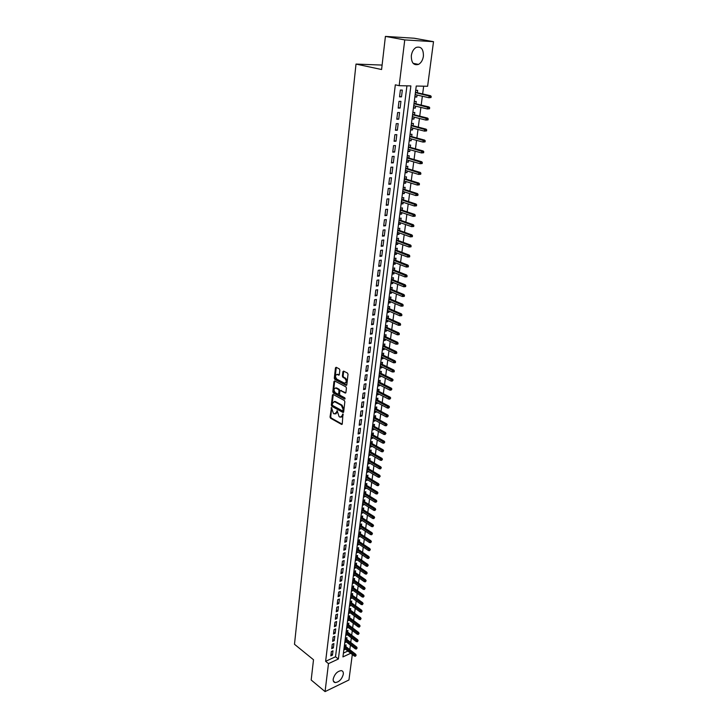 <?xml version="1.0" encoding="UTF-8"?>
<svg xmlns="http://www.w3.org/2000/svg" width="728" height="728" viewBox="0 0 728 728"><rect width="100%" height="100%" fill="white"/><g stroke="black" fill="none" stroke-linecap="round" stroke-linejoin="round"><path stroke-width="1.09" d="M331.513 407.607L330.021 417.007L330.53 418.2L341.623 424.442L342.269 423.905L342.961 413.941L342.324 415.488L340.222 417.226L339.093 416.616L337.201 410.756L336.573 412.294L334.307 413.941L333.388 413.431L331.513 407.607M423.405 56.22C422.768 60.16 421.139 62.89 418.518 64.401C413.65 65.684 411.256 62.763 411.329 55.637C411.948 51.715 413.55 48.985 416.152 47.438C421.103 46.119 423.523 49.049 423.405 56.22M343.307 674.201C341.869 679.26 339.157 682.054 335.189 682.582C333.679 682.291 333.014 681.108 333.206 679.042C334.643 673.991 337.337 671.189 341.296 670.625C342.843 670.907 343.516 672.099 343.307 674.201M339.849 370.115L339.33 368.914L336.154 367.285L335.453 367.868L334.307 378.223L334.834 379.425L346.109 385.33L346.81 384.757L348.02 374.301L347.493 373.082L343.607 371.098L342.897 371.671L342.387 376.149L342.915 377.35L344.817 378.342C346.792 380.953 346.637 382.546 344.362 383.101L336.873 379.197C334.925 376.594 335.08 375.02 337.328 374.465L338.656 375.148L339.348 374.574L339.849 370.115M352.316 654.499L348.94 679.979L325.061 691.6L311.175 680.007L313.513 659.75L294.485 644.28L356.01 64.073L381.59 69.524L385.412 36.4L404.759 39.913L433.515 41.678L427.609 86.268L416.252 86.031L342.934 656.902L350.741 653.28M325.061 691.6L328.483 663.618L338.374 659.022L410.874 85.922L399.162 85.686L404.759 39.913M399.162 85.686L395.322 84.821L325.625 661.324L328.483 663.618M333.16 394.458L332.459 394.986L331.331 405.123L331.85 406.315L342.997 412.467L343.661 411.911L344.844 401.683L344.317 400.473L333.16 394.458M332.814 391.746L333.952 381.499L334.625 380.935L345.9 386.85L346.428 388.07L345.909 392.501L345.218 393.065L340.567 390.599L339.885 391.154L339.557 394.076L340.076 395.277L344.826 397.825L344.69 399.053L333.333 392.947L332.814 391.746L333.533 391.573L334.671 381.336L333.952 381.499M417.053 95.031L416.798 97.024L414.96 96.597M417.344 92.738L417.654 90.345L415.761 90.308L414.905 96.997L416.798 97.024M415.615 106.142L415.37 108.081L413.54 107.644M415.916 103.84L416.225 101.456L414.332 101.447L413.477 108.081L415.37 108.081M414.196 117.163L413.95 119.064L412.13 118.6M414.496 114.851L414.796 112.485L412.913 112.494L412.066 119.083L413.95 119.064M412.785 128.101L412.539 129.948L410.738 129.475M413.076 125.78L413.386 123.423L411.511 123.451L410.665 129.984L412.539 129.948M411.384 138.957L411.147 140.759L409.345 140.267M411.684 136.627L411.984 134.28L410.11 134.325L409.282 140.813L411.147 140.759M409.991 149.722L409.764 151.479L407.971 150.969M410.292 147.384L410.592 145.054L408.726 145.118L407.898 151.551L409.764 151.479M408.608 160.406L408.39 162.107L406.606 161.589M408.918 158.058L409.209 155.737L407.352 155.819L406.533 162.198L408.39 162.107M407.243 170.998L407.025 172.663L405.25 172.127M407.544 168.65L407.844 166.339L405.987 166.439L405.168 172.773L407.025 172.663M405.887 181.518L405.678 183.138L403.913 182.592M406.188 179.152L406.488 176.868L404.632 176.977L403.822 183.265L405.678 183.138M404.541 191.955L404.331 193.53L402.575 192.966M404.841 189.58L405.132 187.305L403.285 187.433L402.484 193.666L404.331 193.53M403.203 202.311L403.003 203.84L401.255 203.258M403.503 199.927L403.794 197.661L401.956 197.807L401.164 203.995L403.003 203.84M401.874 212.585L401.683 214.068L399.945 213.477M402.184 210.201L402.475 207.944L400.637 208.108L399.845 214.241L401.683 214.068M400.555 222.777L400.373 224.224L398.644 223.623M400.864 220.384L401.155 218.145L399.317 218.327L398.534 224.415L400.373 224.224M399.244 232.896L399.071 234.307L397.351 233.688M399.563 230.494L399.845 228.264L398.016 228.465L397.242 234.507L399.071 234.307M397.952 242.943L397.779 244.308L396.068 243.671M398.262 240.531L398.553 238.311L396.724 238.529L395.95 244.526L397.779 244.308M396.669 252.907L396.496 254.236L394.794 253.59M396.978 250.496L397.261 248.284L395.441 248.512L394.676 254.472L396.496 254.236M395.386 262.799L395.222 264.082L393.529 263.427M395.704 260.378L395.986 258.185L394.166 258.422L393.411 264.337L395.222 264.082M394.121 272.618L393.957 273.865L392.274 273.191M394.43 270.188L394.713 268.004L392.902 268.259L392.155 274.128L393.957 273.865M392.865 282.364L392.701 283.565L391.027 282.883M393.175 279.925L393.457 277.75L391.655 278.023L390.9 283.847L392.701 283.565M391.609 292.028L391.464 293.202L389.789 292.501M391.928 289.589L392.21 287.433L390.408 287.715L389.662 293.493L391.464 293.202M390.372 301.629L390.226 302.766L388.561 302.056M390.69 299.181L390.963 297.033L389.171 297.333L388.434 303.076L390.226 302.766M389.143 311.156L388.998 312.257L387.351 311.539M389.462 308.708L389.735 306.57L387.942 306.879L387.214 312.576L388.998 312.257M387.924 320.62L387.787 321.676L386.14 320.948M388.242 318.163L388.515 316.034L386.732 316.361L386.004 322.013L387.787 321.676M386.704 330.012L386.577 331.031L384.939 330.284M387.023 327.545L387.296 325.425L385.522 325.771L384.794 331.376L386.577 331.031M385.503 339.33L385.376 340.313L383.747 339.557M385.822 336.855L386.095 334.753L384.32 335.108L383.601 340.677L385.376 340.313M384.311 348.585L384.184 349.531L382.564 348.767M384.63 346.109L384.903 344.016L383.128 344.38L382.418 349.913L384.184 349.531M383.128 357.767L383.001 358.686L381.39 357.912M383.447 355.282L383.711 353.207L381.945 353.581L381.245 359.077L383.001 358.686M381.945 366.885L381.836 367.767L380.225 366.985M382.264 364.4L382.537 362.326L380.771 362.717L380.071 368.168L381.836 367.767M380.78 375.939L380.671 376.795L379.07 375.994M381.099 373.446L381.363 371.389L379.606 371.79L378.915 377.204L380.671 376.795M379.616 384.93L379.506 385.749L377.914 384.939M379.943 382.437L380.207 380.38L378.451 380.799L377.759 386.168L379.506 385.749M378.46 393.857L378.36 394.64L376.776 393.821M378.788 391.355L379.051 389.307L377.304 389.744L376.613 395.077L378.36 394.64M377.322 402.711L377.222 403.467L375.648 402.639M377.641 400.209L377.905 398.18L376.158 398.616L375.484 403.913L377.222 403.467M376.185 411.511L376.094 412.23L374.52 411.393M376.503 409L376.767 406.979L375.029 407.434L374.356 412.694L376.094 412.23M375.056 420.247L374.966 420.939L373.4 420.083M375.384 417.736L375.639 415.724L373.901 416.189L373.236 421.412L374.966 420.939M373.937 428.919L373.846 429.584L372.29 428.719M374.265 426.399L374.52 424.406L372.791 424.879L372.126 430.066L373.846 429.584M372.827 437.537L372.745 438.165L371.189 437.291M373.146 435.007L373.409 433.024L371.68 433.506L371.016 438.656L372.745 438.165M371.717 446.082L371.644 446.683L370.097 445.809M372.044 443.561L372.299 441.578L370.579 442.078L369.924 447.192L371.644 446.683M370.625 454.581L370.552 455.146L369.014 454.263M370.952 452.052L371.207 450.077L369.487 450.587L368.832 455.664L370.552 455.146M369.533 463.017L369.46 463.554L367.931 462.662M369.86 460.478L370.115 458.522L368.404 459.04L367.749 464.082L369.46 463.554M368.45 471.389L368.386 471.899L366.866 470.998M368.778 468.85L369.032 466.903L367.322 467.431L366.675 472.436L368.386 471.899M367.376 479.707L367.312 480.189L365.802 479.279M367.704 477.168L367.959 475.22L366.248 475.766L365.611 480.735L367.312 480.189M366.311 487.969L364.746 487.496M366.639 485.421L366.885 483.492L365.192 484.038L364.555 488.979L366.248 488.424M365.256 496.168L363.691 495.668M365.583 493.62L365.829 491.7L364.137 492.265L363.5 497.169L365.192 496.596M364.2 504.322L362.653 503.776M364.528 501.765L364.774 499.854L363.081 500.427L362.462 505.296L364.146 504.722M363.154 512.412L361.616 511.839M363.481 509.855L363.727 507.953L362.044 508.535L361.425 513.367L363.108 512.785M362.116 520.447L360.588 519.837M362.444 517.89L362.69 515.997L361.006 516.589L360.387 521.394L362.071 520.793M361.088 528.428L359.568 527.791M361.416 525.871L361.661 523.987L359.978 524.588L359.368 529.356L361.043 528.755M360.06 536.363L358.558 535.681M360.396 533.797L360.633 531.922L358.959 532.532L358.349 537.273L360.023 536.654M359.041 544.235L357.548 543.525M359.377 541.668L359.614 539.803L357.949 540.422L357.339 545.126L359.013 544.508M358.03 552.061L356.547 551.314M358.367 549.494L358.604 547.629L356.938 548.257L356.338 552.934L358.003 552.306M357.029 559.832L355.555 559.059M357.366 557.266L357.603 555.409L355.937 556.046L355.346 560.687L357.002 560.05M356.038 567.549L354.563 566.739M356.365 564.983L356.602 563.135L354.946 563.781L354.354 568.395L356.01 567.74M355.046 575.22L353.581 574.383M355.373 572.645L355.61 570.807L353.963 571.462L353.371 576.048L355.018 575.384M354.063 582.837L352.607 581.963M354.39 580.261L354.627 578.432L352.98 579.097L352.398 583.647L354.045 582.982M353.08 590.399L351.642 589.507M353.417 587.824L353.653 586.004L352.006 586.677L351.424 591.2L353.071 590.526M352.115 597.925L350.678 596.987M352.443 595.34L352.68 593.529L351.033 594.212L350.459 598.707L352.097 598.016M351.151 605.387L349.722 604.431M351.478 602.811L351.715 601L350.077 601.692L349.504 606.16L351.142 605.459M350.186 612.812L348.776 611.82M350.523 610.228L350.76 608.426L349.121 609.127L348.548 613.558L350.186 612.858M349.24 620.183L347.829 619.164M349.567 617.599L349.804 615.806L348.175 616.507L347.602 620.92L349.231 620.211M348.63 624.915L348.858 623.141L347.229 623.851L346.664 628.228L348.293 627.509L346.892 626.453L357.266 634.279L357.439 632.96L347.065 625.134M347.684 632.195L347.911 630.421L346.291 631.14L345.736 635.489L347.338 634.77M346.756 639.421L346.983 637.655L345.363 638.383L344.808 642.706L346.392 641.987M331.358 651.542L330.821 655.873L332.478 655.118L333.005 650.787L331.358 651.542M332.25 644.28L331.713 648.639L333.369 647.893L333.906 643.534L332.25 644.28M333.151 636.973L332.605 641.368L334.261 640.622L334.807 636.236L333.151 636.973M334.052 629.62L333.506 634.043L335.171 633.305L335.717 628.892L334.052 629.62M334.962 622.222L334.416 626.672L336.081 625.944L336.627 621.503L334.962 622.222M335.881 614.769L335.326 619.246L337 618.527L337.546 614.059L335.881 614.769M336.8 607.27L336.245 611.775L337.919 611.065L338.474 606.57L336.8 607.27M337.728 599.726L337.173 604.258L338.848 603.558L339.412 599.026L337.728 599.726M338.666 592.119L338.101 596.687L339.785 595.995L340.349 591.436L338.666 592.119M339.603 584.475L339.039 589.07L340.722 588.388L341.296 583.792L339.603 584.475M340.549 576.767L339.985 581.399L341.669 580.726L342.242 576.103L340.549 576.767M341.505 569.014L340.931 573.673L342.624 573.009L343.197 568.359L341.505 569.014M342.46 561.215L341.887 565.902L343.589 565.246L344.162 560.56L342.46 561.215M343.425 553.353L342.852 558.076L344.553 557.42L345.136 552.707L343.425 553.353M344.399 545.436L343.816 550.195L345.527 549.558L346.109 544.808L344.399 545.436M345.381 537.473L344.79 542.26L346.501 541.632L347.092 536.845L345.381 537.473M346.364 529.456L345.773 534.27L347.493 533.651L348.084 528.837L346.364 529.456M347.356 521.375L346.765 526.226L348.485 525.616L349.085 520.775L347.356 521.375M348.357 513.249L347.757 518.127L349.486 517.526L350.086 512.649L348.357 513.249M349.367 505.059L348.757 509.973L350.486 509.382L351.096 504.477L349.367 505.059M350.377 496.815L349.768 501.765L351.506 501.183L352.115 496.241L350.377 496.815M351.397 488.515L350.787 493.502L352.525 492.929L353.144 487.942L351.397 488.515M352.425 480.152L351.806 485.176L353.553 484.611L354.172 479.597L352.425 480.152M353.462 471.735L352.843 476.795L354.591 476.239L355.209 471.189L353.462 471.735M354.5 463.254L353.881 468.35L355.628 467.813L356.256 462.726L354.5 463.254M355.555 454.718L354.927 459.85L356.684 459.322L357.311 454.199L355.555 454.718M356.611 446.118L355.974 451.287L357.739 450.769L358.376 445.609L356.611 446.118M357.675 437.455L357.039 442.66L358.804 442.16L359.441 436.964L357.675 437.455M358.749 428.737L358.103 433.979L359.878 433.479L360.524 428.246L358.749 428.737M359.823 419.956L359.177 425.234L360.952 424.752L361.607 419.474L359.823 419.956M360.915 411.111L360.26 416.425L362.044 415.952L362.699 410.647L360.915 411.111M362.007 402.193L361.352 407.553L363.136 407.089L363.8 401.747L362.007 402.193M363.117 393.22L362.453 398.616L364.237 398.171L364.91 392.783L363.117 393.22M364.228 384.184L363.554 389.616L365.356 389.18L366.02 383.756L364.228 384.184M365.347 375.075L364.673 380.544L366.475 380.125L367.149 374.656L365.347 375.075M366.475 365.902L365.793 371.416L367.594 371.007L368.277 365.501L366.475 365.902M367.604 356.656L366.921 362.216L368.732 361.816L369.424 356.274L367.604 356.656M368.75 347.347L368.068 352.944L369.879 352.561L370.57 346.974L368.75 347.347M369.906 337.974L369.214 343.607L371.034 343.234L371.726 337.61L369.906 337.974M371.062 328.528L370.37 334.207L372.19 333.843L372.891 328.173L371.062 328.528M372.236 319.01L371.535 324.724L373.364 324.388L374.065 318.673L372.236 319.01M373.419 309.418L372.709 315.179L374.538 314.851L375.248 309.1L373.419 309.418M374.601 299.754L373.892 305.56L375.73 305.25L376.44 299.454L374.601 299.754M375.803 290.026L375.084 295.877L376.922 295.577L377.65 289.735L375.803 290.026M377.004 280.216L376.276 286.113L378.132 285.822L378.86 279.943L377.004 280.216M378.223 270.334L377.486 276.276L379.343 276.003L380.08 270.07L378.223 270.334M379.443 260.378L378.706 266.357L380.571 266.102L381.308 260.133L379.443 260.378M380.68 250.341L379.934 256.374L381.8 256.129L382.546 250.114L380.68 250.341M381.918 240.231L381.172 246.31L383.046 246.082L383.793 240.013L381.918 240.231M383.174 230.048L382.418 236.163L384.293 235.954L385.048 229.848L383.174 230.048M384.439 219.774L383.674 225.944L385.558 225.753L386.313 219.592L384.439 219.774M385.704 209.427L384.939 215.643L386.823 215.47L387.596 209.264L385.704 209.427M386.987 198.999L386.222 205.269L388.106 205.105L388.879 198.853L386.987 198.999M388.279 188.488L387.505 194.804L389.398 194.658L390.181 188.352L388.279 188.488M389.58 177.896L388.798 184.266L390.699 184.138L391.482 177.778L389.58 177.896M390.9 167.222L390.108 173.637L392.01 173.528L392.801 167.121L390.9 167.222M392.219 156.456L391.427 162.926L393.338 162.835L394.13 156.374L392.219 156.456M393.548 145.609L392.747 152.134L394.667 152.052L395.468 145.545L393.548 145.609M394.894 134.68L394.085 141.25L396.014 141.196L396.824 134.635L394.894 134.68M396.25 123.66L395.441 130.276L397.361 130.239L398.18 123.633L396.25 123.66M397.615 112.549L396.796 119.219L398.726 119.201L399.554 112.54L397.615 112.549M398.99 101.347L398.171 108.081L400.1 108.081L400.937 101.356L398.99 101.347M325.625 661.324L335.517 656.756L406.934 85.84M401.492 96.86L402.329 90.09L400.382 90.054L399.545 96.842L401.492 96.86L399.599 96.415M349.795 649.676L350.405 645.081M350.741 642.478L351.351 637.828M351.688 635.235L352.306 630.539M352.652 627.945L353.271 623.195M353.608 620.602L354.236 615.806M354.582 613.213L355.219 608.362M355.555 605.778L356.192 600.882M356.538 598.289L357.184 593.338M357.521 590.754L358.176 585.749M358.522 583.173L359.177 578.114M359.523 575.539L360.187 570.424M360.524 567.849L361.206 562.689M361.543 560.114L362.226 554.891M362.562 552.325L363.254 547.047M363.591 544.48L364.291 539.148M364.628 536.582L365.329 531.203M365.665 528.637L366.384 523.195M366.712 520.629L367.44 515.133M367.776 512.576L368.505 507.016M368.832 504.459L369.569 498.844M369.906 496.287L370.652 490.617M370.989 488.069L371.735 482.336M372.072 479.788L372.827 473.992M373.164 471.444L373.928 465.592M374.265 463.044L375.038 457.129M375.375 454.591L376.158 448.612M376.485 446.073L377.286 440.031M377.614 437.501L378.414 431.386M378.742 428.865L379.552 422.686M379.889 420.165L380.708 413.923M381.035 411.402L381.863 405.096M382.191 402.584L383.028 396.205M383.356 393.702L384.202 387.251M384.53 384.748L385.385 378.232M385.713 375.739L386.577 369.151M386.905 366.657L387.769 359.996M388.097 357.512L388.98 350.787M389.307 348.303L390.199 341.496M390.526 339.021L391.427 332.141M391.746 329.675L392.656 322.722M392.984 320.256L393.903 313.231M394.23 310.765L395.158 303.667M395.477 301.21L396.423 294.03M396.742 291.582L397.697 284.329M398.016 281.882L398.971 274.547M399.299 272.108L400.264 264.692M400.582 262.262L401.565 254.764M401.883 252.334L402.884 244.763M403.194 242.342L404.204 234.68M404.522 232.268L405.532 224.515M405.851 222.113L406.879 214.287M407.189 211.884L408.226 203.967M408.545 201.574L409.591 193.575M409.9 191.191L410.965 183.092M411.274 180.717L412.348 172.536M412.658 170.17L413.741 161.889M414.05 159.541L415.151 151.169M415.461 148.821L416.571 140.358M416.871 138.02L417.999 129.457M418.3 127.127L419.437 118.473M419.738 116.152L420.884 107.407M421.194 105.096L422.349 96.242M422.649 93.939L423.669 86.186M343.425 653.107L347.884 651.05M345.827 646.601L346.055 644.844L344.435 645.581L343.889 649.876L345.445 649.158M382.109 65.074L356.01 64.073M385.412 36.4L414.168 38.229L433.515 41.678M335.517 656.756L338.374 659.022M332.478 655.118L331.058 653.99M333.369 647.893L331.941 646.773M334.261 640.622L332.833 639.512M335.171 633.305L333.733 632.204M336.081 625.944L334.643 624.842M337 618.527L335.553 617.435M337.919 611.065L336.463 609.982M338.848 603.558L337.392 602.475M339.785 595.995L338.32 594.922M340.722 588.388L339.257 587.323M341.669 580.726L340.194 579.67M342.624 573.009L341.141 571.962M343.589 565.246L342.096 564.2M344.553 557.42L343.052 556.392M345.527 549.558L344.026 548.53M346.501 541.632L344.99 540.613M347.493 533.651L345.973 532.641M348.485 525.616L346.965 524.615M349.486 517.526L347.957 516.534M350.486 509.382L348.958 508.399M351.506 501.183L349.959 500.209M352.525 492.929L350.978 491.964M353.553 484.611L351.997 483.656M354.591 476.239L353.025 475.293M355.628 467.813L354.063 466.866M356.684 459.322L355.1 458.385M357.739 450.769L356.156 449.849M358.804 442.16L357.211 441.25M359.878 433.479L358.276 432.587M360.952 424.752L359.35 423.86M362.044 415.952L360.424 415.069M363.136 407.089L361.516 406.224M364.237 398.171L362.608 397.306M365.356 389.18L363.718 388.333M366.475 380.125L364.828 379.288M367.594 371.007L365.947 370.179M368.732 361.816L367.076 360.997M369.879 352.561L368.213 351.761M371.034 343.234L369.351 342.451M372.19 333.843L370.507 333.069M373.364 324.388L371.671 323.614M374.538 314.851L372.836 314.096M375.73 305.25L374.019 304.504M376.922 295.577L375.211 294.84M378.132 285.822L376.403 285.112M379.343 276.003L377.614 275.302M380.571 266.102L378.824 265.411M381.8 256.129L380.052 255.455M383.046 246.082L381.281 245.418M384.293 235.954L382.528 235.308M385.558 225.753L383.774 225.116M386.823 215.47L385.039 214.851M388.106 205.105L386.313 204.504M389.398 194.658L387.596 194.076M390.699 184.138L388.889 183.556M392.01 173.528L390.19 172.964M393.338 162.835L391.5 162.289M394.667 152.052L392.829 151.533M396.014 141.196L394.157 140.686M397.361 130.239L395.504 129.748M398.726 119.201L396.86 118.728M400.1 108.081L398.225 107.617M335.699 413.968L337.291 412.112L336.573 412.294M337.419 410.965L337.291 412.112M341.441 417.153L343.034 415.297L342.324 415.488M342.46 414.305L343.152 414.123L343.034 415.297M331.731 407.826L330.73 416.826L331.24 418.009L342.196 424.178M333.26 394.503L332.05 404.95L332.569 406.142L343.58 412.212M332.286 404.659L332.651 405.487L342.387 410.847L342.897 410.483L343.043 409.236L341.368 405.378L334.534 401.656L332.432 403.412L332.286 404.659M342.788 410.774L343.616 410.301L342.897 410.483M334.043 401.538L335.253 401.474L342.087 405.196L343.762 409.045L343.616 410.301M345.818 392.829L340.75 390.581M345.181 398.753L334.052 392.774L333.333 392.947M335.908 388.115L335.808 388.07C333.606 388.625 333.46 390.19 335.39 392.765L338.01 394.166L338.684 393.611L339.021 390.69L338.493 389.489L335.908 388.115L336.627 387.942L335.444 387.96M338.52 394.048L339.403 393.439L338.684 393.611M336.627 387.942L339.212 389.316L339.739 390.517L339.403 393.439M333.533 391.573L334.052 392.774M336.955 374.356L339.248 374.92M345.481 383.046C347.402 382.027 347.429 380.398 345.545 378.178L344.817 378.342M343.725 371.162L343.115 375.985L343.643 377.186L345.545 378.178M336.291 367.358L335.035 378.06L335.553 379.261L346.71 385.094M355.41 656.265L356.147 655.245L355.41 656.265L354.354 656.083L354.527 654.79L355.692 654.245L344.481 645.563M355.501 655.546L344.28 646.828M354.354 656.083L344.107 648.12M355.692 654.245L356.147 655.245M356.374 649.039L357.12 648.02L356.374 649.039L355.319 648.866L355.491 647.556L356.656 647.019L345.391 638.374M356.474 648.311L345.199 639.648M355.319 648.866L345.036 640.94M356.656 647.019L357.12 648.02M357.348 641.768L358.094 640.74L357.348 641.768L356.283 641.596L356.465 640.285L357.63 639.748L346.3 631.14M357.448 641.04L346.128 632.414M356.283 641.596L345.964 633.724M357.63 639.748L358.094 640.74M358.431 633.715L358.331 634.443L359.077 633.415L358.431 633.715L357.439 632.96L358.613 632.432L347.229 623.86M358.331 634.443L357.266 634.279M358.613 632.432L359.077 633.415M359.323 627.081L360.069 626.044L359.323 627.081L358.249 626.917L358.422 625.58L359.596 625.061L348.166 616.552M359.414 626.335L348.002 617.808M358.249 626.917L347.838 619.137M359.596 625.061L360.069 626.044M360.315 619.665L361.07 618.627L360.315 619.665L359.241 619.501L359.414 618.163L360.597 617.644L349.112 609.181M360.415 618.918L348.949 610.437M359.241 619.501L348.785 611.766M360.597 617.644L361.07 618.627M361.316 612.193L362.071 611.165L361.316 612.193L360.233 612.039L360.415 610.692L361.589 610.182L350.068 601.774M361.416 611.447L349.904 603.011M360.233 612.039L349.731 604.358M361.589 610.182L362.071 611.165M362.317 604.677L363.081 603.639L362.317 604.677L361.234 604.522L361.416 603.166L362.599 602.666L351.023 594.312M362.417 603.922L350.869 595.54M361.234 604.522L350.696 596.896M362.599 602.666L363.081 603.639M363.336 597.115L364.091 596.077L363.336 597.115L362.244 596.969L362.426 595.595L363.618 595.104L351.988 586.804M363.436 596.35L351.833 588.024M362.244 596.969L351.66 589.38M363.618 595.104L364.091 596.077M364.355 589.498L365.119 588.461L364.355 589.498L363.263 589.352L363.445 587.978L364.637 587.487L352.962 579.251M364.455 588.734L352.807 580.453M363.263 589.352L352.625 581.818M364.637 587.487L365.119 588.461M365.383 581.827L366.148 580.789L365.383 581.827L364.282 581.69L364.473 580.307L365.665 579.825L353.935 571.644M365.483 581.062L353.781 572.836M364.282 581.69L353.608 574.21M365.665 579.825L366.148 580.789M366.421 574.11L367.185 573.072L366.421 574.11L365.31 573.973L365.501 572.581L366.694 572.099L354.918 563.982M366.521 573.336L354.764 565.165M365.31 573.973L354.591 566.548M366.694 572.099L367.185 573.072M367.458 566.339L368.231 565.292L367.458 566.339L366.348 566.211L366.539 564.81L367.74 564.337L355.91 556.274M367.558 565.556L355.755 557.448M366.348 566.211L355.583 558.84M367.74 564.337L368.231 565.292M368.505 558.513L369.278 557.475L368.505 558.513L367.394 558.394L367.585 556.975L368.787 556.51L356.911 548.512M368.614 557.73L356.756 549.667M367.394 558.394L356.574 551.078M368.787 556.51L369.278 557.475M369.56 550.641L370.334 549.595L369.56 550.641L368.45 550.523L368.632 549.094L369.842 548.639L357.912 540.695M369.669 549.849L357.767 541.85M368.45 550.523L357.584 543.261M369.842 548.639L370.334 549.595M370.625 542.706L371.398 541.659L370.625 542.706L369.506 542.597L369.697 541.159L370.898 540.713L358.922 532.832M370.734 541.914L358.777 533.97M369.506 542.597L358.595 535.389M370.898 540.713L371.398 541.659M371.69 534.725L372.472 533.679L371.69 534.725L370.57 534.616L370.761 533.169L371.972 532.732L359.941 524.915M371.799 533.924L359.796 526.035M370.57 534.616L359.614 527.472M371.972 532.732L372.472 533.679M372.772 526.69L373.555 525.634L372.772 526.69L371.644 526.581L371.835 525.134L373.045 524.688L360.961 516.944M372.882 525.88L360.815 518.054M371.644 526.581L360.633 519.492M373.045 524.688L373.555 525.634M373.855 518.591L374.638 517.535L373.855 518.591L372.718 518.491L372.918 517.035L374.137 516.598L361.989 508.918M373.964 517.781L361.852 510.01M372.718 518.491L361.661 511.465M374.137 516.598L374.638 517.535M374.947 510.446L375.73 509.391L374.947 510.446L373.81 510.346L374.01 508.872L375.229 508.453L363.035 500.837M375.056 509.627L362.89 501.92M373.81 510.346L362.708 503.385M375.229 508.453L375.73 509.391M376.048 502.238L376.84 501.183L376.048 502.238L374.902 502.147L375.102 500.664L376.321 500.245L364.073 492.701M376.158 501.41L363.936 493.766M374.902 502.147L363.745 495.24M376.321 500.245L376.84 501.183M377.159 493.975L377.95 492.911L377.159 493.975L376.003 493.884L376.203 492.392L377.432 491.982L365.128 484.502M377.268 493.147L364.992 485.567M376.003 493.884L364.801 487.05M377.432 491.982L377.95 492.911M378.269 485.649L379.061 484.593L378.269 485.649L377.113 485.576L377.322 484.065L378.542 483.665L366.184 476.258M378.378 484.812L366.057 477.304M377.113 485.576L365.865 478.796M378.542 483.665L379.061 484.593M379.388 477.268L380.189 476.212L379.388 477.268L378.232 477.195L378.442 475.684L379.67 475.293L367.258 467.949M379.506 476.43L367.121 468.987M378.232 477.195L366.93 470.488M379.67 475.293L380.189 476.212M380.526 468.832L381.326 467.767L380.526 468.832L379.361 468.768L379.561 467.24L380.799 466.857L368.332 459.586M380.635 467.986L368.195 460.606M379.361 468.768L368.004 462.116M380.799 466.857L381.326 467.767M381.663 460.333L382.464 459.268L381.663 460.333L380.498 460.278L380.699 458.74L381.936 458.358L369.414 451.169M381.772 459.486L369.278 452.17M380.498 460.278L369.087 453.69M381.936 458.358L382.464 459.268M382.81 451.779L383.611 450.714L382.81 451.779L381.636 451.724L381.845 450.177L383.083 449.804L370.497 442.688M382.928 450.923L370.37 443.68M381.636 451.724L370.179 445.208M383.083 449.804L383.611 450.714M383.965 443.161L384.766 442.096L383.965 443.161L382.791 443.106L382.992 441.55L384.238 441.186L371.599 434.143M384.084 442.296L371.471 435.126M382.791 443.106L371.271 436.664M384.238 441.186L384.766 442.096M385.13 434.48L385.94 433.415L385.13 434.48L383.947 434.434L384.156 432.869L385.403 432.514L372.7 425.543M385.239 433.606L372.581 426.508M383.947 434.434L372.381 428.064M385.403 432.514L385.94 433.415M386.295 425.744L387.114 424.67L386.295 425.744L385.112 425.698L385.321 424.124L386.568 423.778L373.81 416.889M386.413 424.861L373.692 417.836M385.112 425.698L373.491 419.401M386.568 423.778L387.114 424.67M387.478 416.935L388.288 415.861L387.478 416.935L386.286 416.898L386.495 415.315L387.751 414.969L374.938 408.162M387.596 416.052L374.811 409.1M386.286 416.898L374.611 410.674M387.751 414.969L388.288 415.861M388.67 408.071L389.48 406.988L388.67 408.071L387.469 408.044L387.687 406.442L388.943 406.106L376.067 399.381M388.788 407.18L375.948 400.3M387.469 408.044L375.739 401.883M388.943 406.106L389.48 406.988M389.862 399.135L390.681 398.061L389.862 399.135L388.661 399.117L388.879 397.497L390.135 397.179L377.195 390.536M389.981 398.234L377.086 391.436M388.661 399.117L376.876 393.038M390.135 397.179L390.681 398.061M391.072 390.135L391.892 389.061L391.072 390.135L389.862 390.126L390.081 388.497L391.346 388.188L378.342 381.627M391.191 389.234L378.232 382.509M389.862 390.126L378.023 384.12M391.346 388.188L391.892 389.061M392.283 381.081L393.111 379.998L392.401 380.171L392.283 381.081L391.072 381.072L391.291 379.434L392.556 379.124L379.497 372.654M392.401 380.171L379.388 373.519M391.072 381.072L379.179 375.138M392.556 379.124L393.111 379.998M393.502 371.944L394.212 371.781L394.33 370.871L393.502 371.944L392.292 371.944L392.51 370.297L393.775 370.006L380.653 363.618M393.63 371.034L380.544 364.464M392.292 371.944L380.334 366.102M393.775 370.006L394.33 370.871M394.74 362.753L395.441 362.589L395.568 361.67L394.858 361.825L394.74 362.753L393.511 362.762L393.739 361.097L395.013 360.815L381.827 354.509M394.858 361.825L381.718 355.346M393.511 362.762L381.508 356.993M395.013 360.815L395.568 361.67M395.977 353.49L396.687 353.335L396.815 352.407L396.105 352.561L395.977 353.49L394.749 353.499L394.976 351.824L396.25 351.551L383.001 345.345M396.105 352.561L382.901 346.155M394.749 353.499L382.682 347.82M396.25 351.551L396.815 352.407M397.233 344.162L397.943 344.007L398.07 343.07L397.351 343.225L397.233 344.162L395.996 344.18L396.223 342.488L397.497 342.224L384.193 336.109M397.351 343.225L384.093 336.9M395.996 344.18L383.874 338.575M397.497 342.224L398.07 343.07M398.489 334.762L399.199 334.616L399.326 333.67L398.616 333.815L398.489 334.762L397.251 334.78L397.479 333.087L398.762 332.833L385.385 326.799M398.616 333.815L385.285 327.582M397.251 334.78L385.067 329.265M398.762 332.833L399.326 333.67M399.763 325.289L400.473 325.152L400.6 324.197L399.89 324.333L399.763 325.289L398.516 325.316L398.744 323.605L400.027 323.359L386.586 317.435M399.89 324.333L386.495 318.191M398.516 325.316L386.277 319.892M400.027 323.359L400.6 324.197M401.037 315.743L401.756 315.615L401.883 314.66L401.164 314.787L401.037 315.743L399.79 315.788L400.018 314.059L401.31 313.823L387.806 307.99M401.164 314.787L387.706 308.736M399.79 315.788L387.487 310.437M401.31 313.823L401.883 314.66M402.329 306.133L403.039 306.006L403.175 305.041L402.457 305.169L402.329 306.133L401.073 306.179L401.301 304.441L402.593 304.222L389.025 298.48M402.457 305.169L388.934 299.208M401.073 306.179L388.707 300.928M402.593 304.222L403.175 305.041M403.621 296.451L404.34 296.332L404.477 295.359L403.749 295.477L403.621 296.451L402.366 296.505L402.593 294.758L403.894 294.54L390.254 288.898M403.749 295.477L390.163 289.608M402.366 296.505L389.944 291.337M403.894 294.54L404.477 295.359M404.932 286.696L405.651 286.577L405.787 285.594L405.059 285.713L404.932 286.696L403.667 286.75L403.894 284.994L405.196 284.784L391.491 279.243M405.059 285.713L391.409 279.934M403.667 286.75L391.182 281.681M405.196 284.784L405.787 285.594M406.251 276.858L406.97 276.749L407.107 275.766L406.379 275.876L406.251 276.858L404.977 276.931L405.214 275.148L406.515 274.957L392.747 269.524M406.379 275.876L392.656 270.188M404.977 276.931L392.428 271.944M406.515 274.957L407.107 275.766M407.58 266.949L408.299 266.848L408.435 265.856L407.707 265.957L407.58 266.949L406.297 267.03L406.533 265.238L407.844 265.056L394.003 259.723M407.707 265.957L393.921 260.369M406.297 267.03L393.693 262.144M407.844 265.056L408.435 265.856M408.918 256.975L409.637 256.875L409.773 255.874L409.045 255.965L408.918 256.975L407.625 257.057L407.871 255.255L409.181 255.082L395.268 249.85M409.045 255.965L395.186 250.478M407.625 257.057L394.958 252.261M409.181 255.082L409.773 255.874M410.264 246.91L410.992 246.819L411.129 245.809L410.401 245.9L410.264 246.91L408.972 247.001L409.209 245.19L410.528 245.027L396.551 239.903M410.401 245.9L396.469 240.513M408.972 247.001L396.241 242.315M410.528 245.027L411.129 245.809M411.62 236.773L412.348 236.691L412.485 235.672L411.757 235.754L411.62 236.773L410.319 236.873L410.565 235.044L411.884 234.898L397.834 229.884M411.757 235.754L397.761 230.467M410.319 236.873L397.524 232.278M411.884 234.898L412.485 235.672M412.985 226.563L413.722 226.481L413.859 225.462L413.122 225.534L412.985 226.563L411.684 226.672L411.93 224.825L413.249 224.688L399.135 219.783M413.122 225.534L399.062 220.347M411.684 226.672L398.826 222.177M413.249 224.688L413.859 225.462M414.369 216.271L415.106 216.198L415.242 215.16L414.505 215.233L414.369 216.271L413.058 216.38L413.304 214.523L414.632 214.396L400.436 209.609M414.505 215.233L400.373 210.155M413.058 216.38L400.136 211.994M414.632 214.396L415.242 215.16M416.498 205.824L415.77 205.897L416.498 205.824L416.634 204.786L415.897 204.85L415.761 205.897L414.441 206.015L414.696 204.14L416.016 204.031L401.756 199.354M415.897 204.85L401.692 199.872M415.761 205.897L414.441 206.015L401.456 201.729M416.016 204.031L416.634 204.786M417.899 195.377L418.036 194.331L417.299 194.385L417.162 195.441L417.899 195.377L415.834 195.568L416.088 193.684L417.417 193.575L403.084 189.025M417.299 194.385L403.021 189.526M417.162 195.441L415.834 195.568L402.784 191.391M417.417 193.575L418.036 194.331M419.31 184.848L419.455 183.793L418.709 183.838L418.573 184.903L419.31 184.848L417.244 185.039L417.499 183.138L418.827 183.047L404.422 178.615M418.709 183.838L404.359 179.088M418.573 184.903L417.244 185.039L404.122 180.972M418.827 183.047L419.455 183.793M420.739 174.238L420.875 173.173L420.138 173.209L419.992 174.283L420.739 174.238L418.664 174.429L418.919 172.509L420.256 172.436L405.769 168.113M420.138 173.209L405.714 168.568M419.992 174.283L418.664 174.429L405.469 170.47M420.256 172.436L420.875 173.173M422.176 163.536L422.313 162.462L421.576 162.499L421.43 163.573L422.176 163.536L420.092 163.736L420.347 161.798L421.685 161.734L407.125 157.539M421.576 162.499L407.07 157.976M421.43 163.573L420.092 163.736L406.825 159.887M421.685 161.734L422.313 162.462M423.623 152.753L423.769 151.67L423.023 151.706L422.877 152.789L423.623 152.753L421.53 152.953L421.785 151.005L423.132 150.951L408.499 146.883M423.023 151.706L408.444 147.293M422.877 152.789L421.53 152.953L408.199 149.222M423.132 150.951L423.769 151.67M425.079 141.887L425.225 140.795L424.479 140.822L424.333 141.915L425.079 141.887L422.977 142.087L423.241 140.122L424.588 140.085L409.873 136.145M424.479 140.822L409.828 136.527M424.333 141.915L422.977 142.087L409.582 138.466M424.588 140.085L425.225 140.795M426.553 130.931L426.699 129.83L425.944 129.848L425.798 130.949L426.553 130.931L424.442 131.131L424.706 129.156L426.053 129.129L411.265 125.316M425.944 129.848L411.22 125.671M425.798 130.949L424.442 131.131L410.974 127.637M426.053 129.129L426.699 129.83M428.037 119.892L428.182 118.782L427.427 118.791L427.281 119.902L428.037 119.892L425.916 120.093L426.18 118.1L427.536 118.082L412.667 114.405M427.427 118.791L412.63 114.733M427.281 119.902L425.916 120.093L412.376 116.708M427.536 118.082L428.182 118.782M429.529 108.754L429.675 107.644L428.919 107.644L428.774 108.754L429.529 108.754L427.4 108.963L427.673 106.952L429.029 106.952L414.086 103.403M428.919 107.644L414.041 103.713M428.774 108.754L427.4 108.963L413.786 105.706M429.029 106.952L429.675 107.644M431.031 97.534L431.185 96.405L430.43 96.396L430.275 97.525L431.031 97.534L428.901 97.743L429.174 95.714L430.53 95.732L415.506 92.32M430.43 96.396L415.47 92.602M430.275 97.525L428.901 97.743L415.215 94.604M430.53 95.732L431.185 96.405M331.704 407.798L331.022 407.971M337.401 410.938L336.709 411.12M342.16 424.251L341.55 424.415M331.24 418.009L330.53 418.2M330.73 416.826L330.021 417.007M343.543 412.276L342.934 412.439M332.569 406.142L331.85 406.315M332.05 404.95L331.331 405.123M333.178 394.813L332.459 394.986M343.762 409.045L343.043 409.236M342.087 405.196L341.368 405.378M335.417 401.556L334.698 401.729M345.773 392.902L345.181 393.047M341.332 390.445L340.613 390.618M339.739 390.517L339.021 390.69M339.212 389.316L338.493 389.489M339.193 375.002L338.629 375.129M338.12 374.338L337.401 374.492M343.643 377.186L342.915 377.35M343.115 375.985L342.387 376.149M343.625 371.517L342.897 371.671M346.664 385.176L346.073 385.312M335.553 379.261L334.834 379.425M335.035 378.06L334.307 378.223M336.181 367.704L335.453 367.868M418.518 64.401L413.113 63.318M335.189 682.582L333.379 681.108M342.115 424.315L341.623 424.442M343.507 412.33L342.997 412.467M335.253 401.474L334.534 401.656M345.745 392.938L345.218 393.065M341.296 390.426L340.567 390.599M336.527 387.897L335.808 388.07M339.175 375.029L338.656 375.148M338.047 374.301L337.328 374.465M346.637 385.203L346.109 385.33"/></g></svg>
